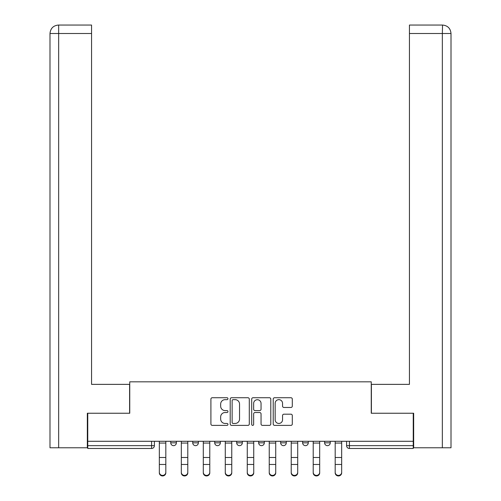<?xml version="1.0" encoding="UTF-8"?>
<svg xmlns="http://www.w3.org/2000/svg" width="501" height="501" viewBox="0 0 501 501"><rect width="100%" height="100%" fill="white"/><g stroke="black" fill="none" stroke-linecap="round" stroke-linejoin="round"><path stroke-width="0.75" d="M227.955 398.696A0.971 0.971 0 0 0 226.991 397.725L212.292 397.725A1.384 1.384 0 0 0 210.908 399.109L210.908 424.003A1.384 1.384 0 0 0 212.292 425.387L226.991 425.387A0.971 0.971 0 0 0 227.955 424.416A0.971 0.971 0 0 0 226.991 423.451L225.087 423.451A4.428 4.428 0 0 1 220.659 419.024L220.659 416.951A4.428 4.428 0 0 1 225.087 412.523L226.991 412.523A0.971 0.971 0 0 0 227.955 411.553A0.971 0.971 0 0 0 226.991 410.588L225.087 410.588A4.428 4.428 0 0 1 220.659 406.161L220.659 404.088A4.428 4.428 0 0 1 225.087 399.66L226.991 399.66A0.971 0.971 0 0 0 227.955 398.696M302.635 441.287L302.635 442.834L308.272 442.834A2.818 2.818 0 0 1 305.453 445.652A2.818 2.818 0 0 1 302.635 442.834L302.635 441.287M280.654 441.287L280.654 442.834L286.29 442.834A2.818 2.818 0 0 1 283.472 445.652A2.818 2.818 0 0 1 280.654 442.834L280.654 441.287M236.691 441.287L236.691 442.834L242.327 442.834A2.818 2.818 0 0 1 239.509 445.652A2.818 2.818 0 0 1 236.691 442.834L236.691 441.287M290.918 407.476A1.384 1.384 0 0 0 292.302 406.092L292.302 399.109A1.384 1.384 0 0 0 290.918 397.725L274.598 397.725A1.384 1.384 0 0 0 273.22 399.109L273.22 424.003A1.384 1.384 0 0 0 274.598 425.387L290.918 425.387A1.384 1.384 0 0 0 292.302 424.003L292.302 415.567A1.384 1.384 0 0 0 290.918 414.183L283.935 414.183A1.384 1.384 0 0 0 282.551 415.567L282.551 419.75A3.701 3.701 0 0 1 278.85 423.451A3.701 3.701 0 0 1 275.155 419.75L275.155 403.361A3.701 3.701 0 0 1 278.85 399.66A3.701 3.701 0 0 1 282.551 403.361L282.551 406.092A1.384 1.384 0 0 0 283.935 407.476L290.918 407.476M58.655 447.769L49.994 447.769L49.994 33.504C50.482 28.375 53.3 25.557 58.448 25.05L91.558 25.05L91.558 33.504L58.655 33.504L58.655 447.769L87.331 447.769L87.331 413.244L129.746 413.244L129.746 381.825L371.254 381.825L371.254 413.244L413.244 413.244L413.244 441.287L87.756 441.287L87.756 445.652L154.402 445.652L154.402 441.287L154.402 445.652A2.818 2.818 0 0 1 151.584 448.47L87.756 448.47L87.756 445.652M87.756 413.244L87.756 441.287M249.291 399.109A1.384 1.384 0 0 0 247.907 397.725L231.587 397.725A1.384 1.384 0 0 0 230.203 399.109L230.203 424.003A1.384 1.384 0 0 0 231.587 425.387L247.907 425.387A1.384 1.384 0 0 0 249.291 424.003L249.291 399.109M253.093 397.725L269.413 397.725A1.384 1.384 0 0 1 270.797 399.109L270.797 424.003A1.384 1.384 0 0 1 269.413 425.387L262.43 425.387A1.384 1.384 0 0 1 261.046 424.003L261.046 413.907A1.384 1.384 0 0 0 259.662 412.523L255.028 412.523A1.384 1.384 0 0 0 253.644 413.907L253.644 424.416A0.971 0.971 0 0 1 252.679 425.387A0.971 0.971 0 0 1 251.709 424.416L251.709 399.109A1.384 1.384 0 0 1 253.093 397.725M346.598 441.287L346.598 445.652L413.244 445.652L413.244 448.47L349.416 448.47A2.818 2.818 0 0 1 346.598 445.652L346.598 441.287M413.244 441.287L413.244 445.652M330.253 441.287L330.253 442.834A2.818 2.818 0 0 1 327.435 445.652A2.818 2.818 0 0 1 324.617 442.834L330.253 442.834L330.253 441.287M324.617 441.287L324.617 442.834M308.272 441.287L308.272 442.834L308.272 441.287M286.29 442.834L286.29 441.287L286.29 442.834A2.818 2.818 0 0 1 283.472 445.652M264.309 441.287L264.309 442.834A2.818 2.818 0 0 1 261.491 445.652A2.818 2.818 0 0 1 258.673 442.834A2.818 2.818 0 0 0 261.491 445.652A2.818 2.818 0 0 0 264.309 442.834L264.309 441.287M258.673 441.287L258.673 442.834L264.309 442.834M242.327 441.287L242.327 442.834M220.346 441.287L220.346 442.834A2.818 2.818 0 0 1 217.528 445.652A2.818 2.818 0 0 1 214.71 442.834A2.818 2.818 0 0 0 217.528 445.652A2.818 2.818 0 0 0 220.346 442.834L214.71 442.834L214.71 441.287M192.728 441.287L192.728 442.834L198.365 442.834L198.365 441.287L198.365 442.834A2.818 2.818 0 0 1 195.547 445.652A2.818 2.818 0 0 1 192.728 442.834A2.818 2.818 0 0 0 195.547 445.652M170.747 441.287L170.747 442.834L176.383 442.834L176.383 441.287L176.383 442.834A2.818 2.818 0 0 1 173.565 445.652A2.818 2.818 0 0 1 170.747 442.834A2.818 2.818 0 0 0 173.565 445.652M233.109 399.66A0.971 0.971 0 0 0 232.138 400.631L232.138 422.481A0.971 0.971 0 0 0 233.109 423.451L235.113 423.451A4.428 4.428 0 0 0 239.541 419.024L239.541 404.088A4.428 4.428 0 0 0 235.113 399.66L233.109 399.66M261.046 403.43A3.701 3.701 0 0 0 257.345 399.729A3.701 3.701 0 0 0 253.644 403.43L253.644 409.204A1.384 1.384 0 0 0 255.028 410.588L259.662 410.588A1.384 1.384 0 0 0 261.046 409.204L261.046 403.43M159.331 472.856L159.331 465.003M165.818 472.311L165.818 472.856A3.244 3.094 180 0 1 162.575 475.95A3.244 3.094 180 0 1 159.337 472.856L159.337 472.311A3.244 3.094 0 0 0 162.575 475.405A3.244 3.094 0 0 0 165.818 472.311L165.818 464.458L159.337 464.458L159.337 472.311M159.337 441.287L159.337 464.458M165.818 441.287L165.818 464.458M181.312 472.856L181.312 465.003M203.293 472.856L203.293 465.003M129.602 413.244L129.602 384.361L91.558 384.361L91.558 33.504M58.435 25.05C53.313 25.551 50.495 28.369 49.994 33.504L49.994 363.225L49.994 33.504L58.655 33.504L58.655 25.05L91.558 25.05M371.398 413.244L371.398 384.361L409.442 384.361L409.442 25.05L442.546 25.05L442.345 33.504L409.442 33.504M451.006 447.769L451.006 363.225L451.006 447.769L413.669 447.769L413.669 413.244L413.244 413.244M442.345 447.769L442.345 33.504L451.006 33.504L451.006 363.225L451.006 33.504C450.505 28.369 447.687 25.551 442.565 25.05M187.8 472.311L187.8 472.856A3.244 3.094 180 0 1 184.556 475.95A3.244 3.094 180 0 1 181.318 472.856L181.318 472.311A3.244 3.094 0 0 0 184.556 475.405A3.244 3.094 0 0 0 187.8 472.311L187.8 464.458L181.318 464.458L181.318 472.311M181.318 441.287L181.318 464.458M187.8 441.287L187.8 464.458M209.781 472.311L209.781 472.856A3.244 3.094 180 0 1 206.537 475.95A3.244 3.094 180 0 1 203.3 472.856L203.3 472.311A3.244 3.094 0 0 0 206.537 475.405A3.244 3.094 0 0 0 209.781 472.311L209.781 464.458L203.3 464.458L203.3 472.311M203.3 441.287L203.3 464.458M209.781 441.287L209.781 464.458M225.275 472.856L225.275 465.003M247.256 472.856L247.256 465.003M269.237 472.856L269.237 465.003M231.763 472.311L231.763 472.856A3.244 3.094 180 0 1 228.519 475.95A3.244 3.094 180 0 1 225.281 472.856L225.281 472.311A3.244 3.094 0 0 0 228.519 475.405A3.244 3.094 0 0 0 231.763 472.311L231.763 464.458L225.281 464.458L225.281 472.311M225.281 441.287L225.281 464.458M231.763 441.287L231.763 464.458M253.744 472.311L253.744 472.856A3.244 3.094 180 0 1 250.5 475.95A3.244 3.094 180 0 1 247.262 472.856L247.262 472.311A3.244 3.094 0 0 0 250.5 475.405A3.244 3.094 0 0 0 253.744 472.311L253.744 464.458L247.262 464.458L247.262 472.311M247.262 441.287L247.262 464.458M253.744 441.287L253.744 464.458M275.725 472.311L275.725 472.856A3.244 3.094 180 0 1 272.481 475.95A3.244 3.094 180 0 1 269.244 472.856L269.244 472.311A3.244 3.094 0 0 0 272.481 475.405A3.244 3.094 0 0 0 275.725 472.311L275.725 464.458L269.244 464.458L269.244 472.311M269.244 441.287L269.244 464.458M275.725 441.287L275.725 464.458M291.219 472.856L291.219 465.003M297.707 472.311L297.707 472.856A3.244 3.094 180 0 1 294.463 475.95A3.244 3.094 180 0 1 291.225 472.856L291.225 472.311A3.244 3.094 0 0 0 294.463 475.405A3.244 3.094 0 0 0 297.707 472.311L297.707 464.458L291.225 464.458L291.225 472.311M291.225 441.287L291.225 464.458M297.707 441.287L297.707 464.458M313.2 472.856L313.2 465.003M319.688 472.311L319.688 472.856A3.244 3.094 180 0 1 316.444 475.95A3.244 3.094 180 0 1 313.206 472.856L313.206 472.311A3.244 3.094 0 0 0 316.444 475.405A3.244 3.094 0 0 0 319.688 472.311L319.688 464.458L313.206 464.458L313.206 472.311M313.206 441.287L313.206 464.458M319.688 441.287L319.688 464.458M335.182 472.856L335.182 465.003M341.669 472.311L341.669 472.856A3.244 3.094 180 0 1 338.425 475.95A3.244 3.094 180 0 1 335.188 472.856L335.188 472.311A3.244 3.094 0 0 0 338.425 475.405A3.244 3.094 0 0 0 341.669 472.311L341.669 464.458L335.188 464.458L335.188 472.311M335.188 441.287L335.188 464.458M341.669 441.287L341.669 464.458M151.584 441.287L151.584 448.47M349.416 441.287L349.416 448.47M165.818 443.053L159.337 443.053M165.818 457.482L159.337 457.482M49.994 33.504L49.994 363.225M187.8 443.053L181.318 443.053M187.8 457.482L181.318 457.482M209.781 443.053L203.3 443.053M209.781 457.482L203.3 457.482M231.763 443.053L225.281 443.053M231.763 457.482L225.281 457.482M253.744 443.053L247.262 443.053M253.744 457.482L247.262 457.482M275.725 443.053L269.244 443.053M275.725 457.482L269.244 457.482M297.707 443.053L291.225 443.053M297.707 457.482L291.225 457.482M319.688 443.053L313.206 443.053M319.688 457.482L313.206 457.482M341.669 443.053L335.188 443.053M341.669 457.482L335.188 457.482"/></g></svg>
